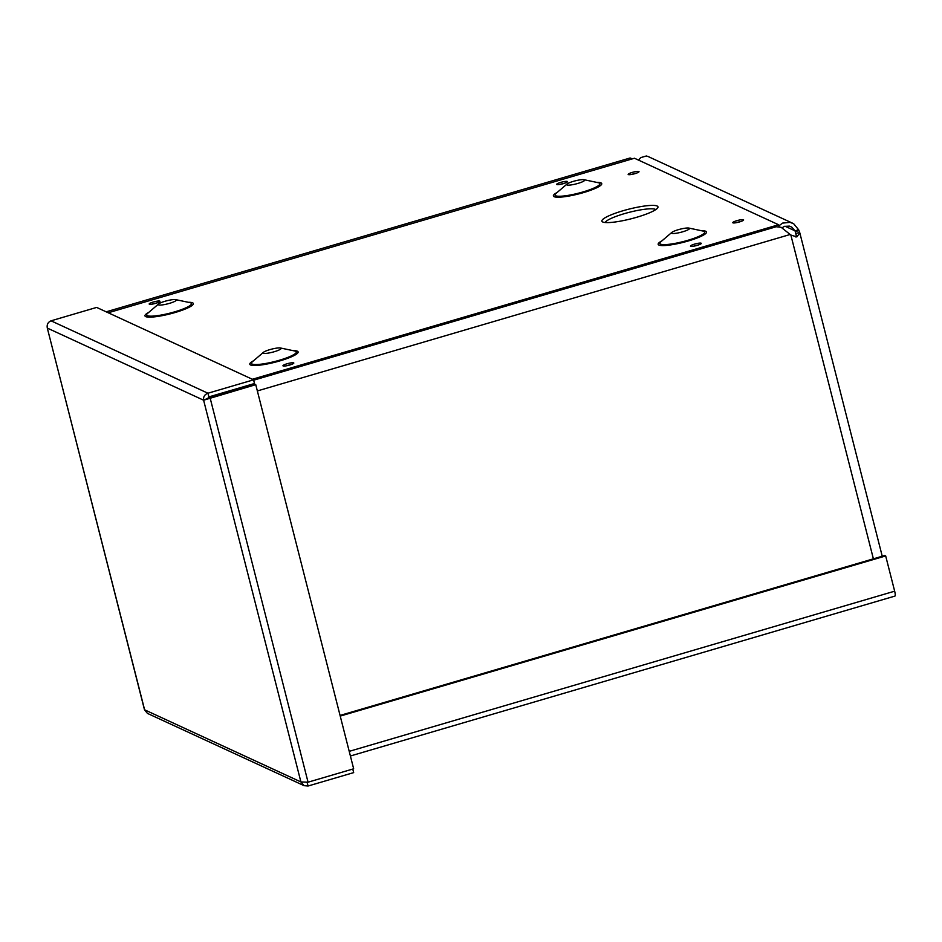 <?xml version="1.0" encoding="UTF-8"?>
<svg xmlns="http://www.w3.org/2000/svg" width="942" height="942" viewBox="0 0 942 942"><rect width="100%" height="100%" fill="white"/><g stroke="black" fill="none" stroke-linecap="round" stroke-linejoin="round"><path stroke-width="1.41" d="M628.691 159.94L630.116 157.985L632.365 158.857M214.234 396.158L213.54 395.534M795.531 236.901L796.284 235.841L795.342 231.591L798.957 230.531L799.829 232.91L796.814 236.948L790.856 235.029L781.177 227.328L776.208 226.751L253.645 380.191M222.112 393.014L221.947 393.897M796.32 235.429L795.024 230.837L798.639 229.777L798.957 230.531M784.969 226.198L795.024 230.837L791.716 227.104L789.349 226.104L784.392 226.386L782.096 227.776M778.869 225.845L782.555 223.113L790.161 222.347L793.788 223.855L798.639 229.777M792.481 223.148L648.084 156.513L646.365 155.983L640.666 157.632L638.558 160.128M340.062 715.437L884.75 555.497L885.68 555.933L894.664 591.187A5.793 1.177 73.6 0 1 894.9 596.098L350.4 755.99M340.227 716.085L885.68 555.933M304.101 785.675L147.458 713.4L144.491 709.809L47.312 328.087C46.688 324.59 47.924 322.164 51.045 320.822L96.649 307.422L253.551 379.826L207.946 393.226C204.626 394.474 203.189 396.806 203.613 400.209L255.753 384.666L353.662 768.79L308.058 782.19L300.91 781.942L304.101 785.675L308.069 786.017L353.674 772.617L352.767 769.061M207.228 399.149L208.888 396.9L254.493 383.512L253.551 379.826M208.888 396.9L207.946 393.226L51.045 320.822M255.753 384.666L254.823 384.242L209.218 397.63L203.613 400.209L47.312 328.087L144.609 709.809L300.91 781.942L203.613 400.209M209.218 397.63L210.148 398.054L308.058 782.19M306.503 782.378L307.28 782.296M307.092 782.319L308.069 786.017M636.91 217.213A28.943 4.957 165.7 0 1 603.528 222.253A28.943 4.957 165.7 0 1 628.703 209.195A28.943 4.957 165.7 0 1 657.057 208.606A28.943 4.957 165.7 0 1 636.91 217.213M108.224 312.768L634.472 158.244L778.587 224.749L252.35 379.273M577.905 183.419A9.314 1.59 -14.3 0 0 584.688 180.087A9.314 1.59 -14.3 0 0 584.052 179.71A9.314 1.59 -14.3 0 0 575.268 180.84A9.314 1.59 -14.3 0 0 567.002 184.055A9.314 1.59 -14.3 0 0 566.625 184.691A9.314 1.59 -14.3 0 0 577.905 183.419M682.714 231.791A9.314 1.59 -14.3 0 0 689.497 228.459A9.314 1.59 -14.3 0 0 688.873 228.07A9.314 1.59 -14.3 0 0 680.077 229.212A9.314 1.59 -14.3 0 0 671.823 232.427A9.314 1.59 -14.3 0 0 671.446 233.051A9.314 1.59 -14.3 0 0 682.714 231.791M169.513 303.348A9.314 1.59 -14.3 0 0 176.295 300.003A9.314 1.59 -14.3 0 0 175.659 299.627A9.314 1.59 -14.3 0 0 166.875 300.757A9.314 1.59 -14.3 0 0 158.609 303.972A9.314 1.59 -14.3 0 0 158.232 304.607A9.314 1.59 -14.3 0 0 169.513 303.348M274.322 351.707A9.314 1.59 -14.3 0 0 281.105 348.375A9.314 1.59 -14.3 0 0 280.481 347.998A9.314 1.59 -14.3 0 0 271.685 349.129A9.314 1.59 -14.3 0 0 263.419 352.343A9.314 1.59 -14.3 0 0 263.053 352.979A9.314 1.59 -14.3 0 0 274.322 351.707M779.069 226.645L778.587 224.749M799.699 232.45L795.978 233.428M873.387 558.83L790.856 235.029M257.354 390.942L790.126 234.499M349.223 751.351L894.664 591.187M605.164 222.512A26.317 4.498 165.7 0 1 629.48 212.256A26.317 4.498 165.7 0 1 655.75 209.619M697.233 245.356A5.581 0.954 -14.3 0 0 699.753 243.095A5.581 0.954 -14.3 0 0 690.674 245.756A5.581 0.954 -14.3 0 0 697.233 245.356M739.517 221.923A5.581 0.954 -14.3 0 0 742.037 219.651A5.581 0.954 -14.3 0 0 732.958 222.324A5.581 0.954 -14.3 0 0 739.517 221.923M563.446 183.619A5.581 0.954 -14.3 0 0 565.965 181.359A5.581 0.954 -14.3 0 0 556.887 184.02A5.581 0.954 -14.3 0 0 563.446 183.619M701.531 230.743A24.963 4.274 165.7 0 1 688.378 240.94A24.963 4.274 165.7 0 1 662.744 245.591A24.963 4.274 165.7 0 1 661.967 240.822M293.139 350.66A24.963 4.274 165.7 0 1 279.986 360.857A24.963 4.274 165.7 0 1 254.352 365.508A24.963 4.274 165.7 0 1 253.575 360.751M188.329 302.288A24.963 4.274 165.7 0 1 175.177 312.497A24.963 4.274 165.7 0 1 149.531 317.148A24.963 4.274 165.7 0 1 148.765 312.379M596.722 182.371A24.963 4.274 165.7 0 1 583.569 192.58A24.963 4.274 165.7 0 1 557.923 197.219A24.963 4.274 165.7 0 1 557.158 192.462M289.712 365.025A5.581 0.954 -14.3 0 0 292.232 362.752A5.581 0.954 -14.3 0 0 283.153 365.425A5.581 0.954 -14.3 0 0 289.712 365.025M155.925 303.277A5.581 0.954 -14.3 0 0 158.444 301.016A5.581 0.954 -14.3 0 0 149.366 303.689A5.581 0.954 -14.3 0 0 155.925 303.277M634.92 173.658A5.581 0.954 -14.3 0 0 637.451 171.385A5.581 0.954 -14.3 0 0 628.361 174.058A5.581 0.954 -14.3 0 0 634.92 173.658M567.002 184.055L555.921 193.51A23.15 3.956 -14.3 0 0 561.244 196.195A23.15 3.956 -14.3 0 0 583.016 191.944A23.15 3.956 -14.3 0 0 598.3 182.713L584.052 179.71M671.823 232.427L660.742 241.882A23.15 3.956 -14.3 0 0 666.065 244.567A23.15 3.956 -14.3 0 0 687.837 240.316A23.15 3.956 -14.3 0 0 703.121 231.073L688.873 228.07M158.609 303.972L147.529 313.427A23.15 3.956 -14.3 0 0 152.851 316.112A23.15 3.956 -14.3 0 0 174.623 311.861A23.15 3.956 -14.3 0 0 189.907 302.629L175.659 299.627M263.419 352.343L252.35 361.799A23.15 3.956 -14.3 0 0 257.672 364.483A23.15 3.956 -14.3 0 0 279.444 360.233A23.15 3.956 -14.3 0 0 294.728 350.989L280.481 347.998M799.829 232.91L882.242 556.239M213.033 395.687L214.128 396.193M106.187 311.826L630.116 157.985M693.171 246.262L698.999 244.779M630.869 174.553L636.698 173.069M151.862 304.184L157.691 302.7M285.65 365.92L291.478 364.436M559.383 184.526L565.212 183.042M735.455 222.818L741.283 221.335"/></g></svg>
